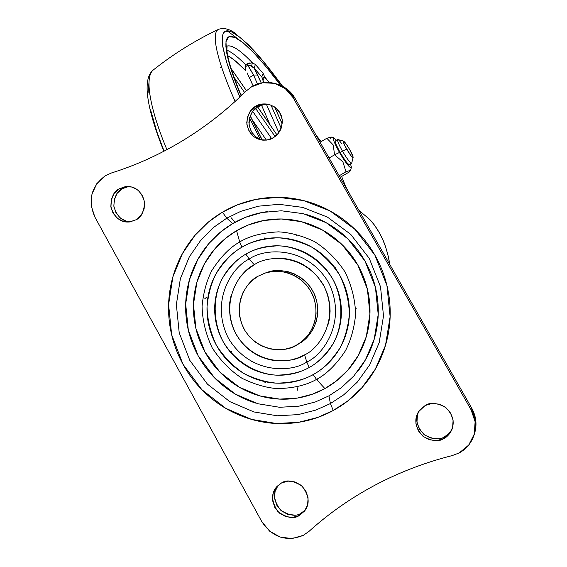 <?xml version="1.0" encoding="UTF-8"?>
<svg xmlns="http://www.w3.org/2000/svg" width="567" height="567" viewBox="0 0 567 567"><rect width="100%" height="100%" fill="white"/><g stroke="black" fill="none" stroke-linecap="round" stroke-linejoin="round"><path stroke-width="0.85" d="M351.285 167.676C349.697 168.08 345.764 163.005 339.484 152.459L334.544 154.819L342.886 161.85L345.99 171.794L350.3 170.355L350.413 170.873M351.568 163.225C350.037 162.828 347.004 158.795 342.475 151.134L340.108 152.53C344.637 160.185 347.67 164.21 349.215 164.6M337.946 139.588C336.911 139.964 338.421 143.812 342.475 151.134L346.678 149.128C343.843 144.018 342.78 141.332 343.474 141.055C344.708 141.771 346.77 144.599 349.669 149.525L353.128 157.045L352.929 157.619L352.008 156.931L350.491 155.075L344.97 145.953L343.219 141.587L343.446 141.048L345.898 143.642L349.669 149.525C352.093 153.848 353.241 156.513 353.113 157.52C352.249 157.69 350.101 154.89 346.678 149.128L342.475 151.134C347.38 159.384 350.456 163.367 351.696 163.09M349.463 171.9L340.094 177.329L349.463 171.9L350.3 170.355L345.99 171.794L342.886 161.85L334.544 154.819L333.261 145.01L326.833 138.256L320.093 142.253L326.833 138.256L331.277 137.072L330.604 138.887M329.087 158.03L334.544 154.819L329.087 158.03M339.201 175.763L345.99 171.794L339.201 175.763M335.395 140.977C334.778 141.927 336.351 145.776 340.108 152.53L342.475 151.134C338.712 144.379 337.138 140.531 337.734 139.595C338.35 139.489 339.739 140.928 341.894 143.912M350.441 163.884L351.32 166.79L350.952 167.882L349.258 166.677L343.042 158.328L339.484 152.459L334.176 141.8L333.247 138.667L333.708 137.717L336.557 140.283M335.565 140.963L335.21 141.729L335.947 144.188L340.108 152.53L345.572 161.028L347.748 163.665L349.265 164.572M334.544 154.819L339.484 152.459C334.317 143.104 332.404 138.192 333.75 137.724L331.277 137.072L326.833 138.256L333.261 145.01L334.544 154.819M258.183 276.172L265.512 272.947C277.532 267.752 304.011 273.216 313.395 296.718C321.666 320.199 307.938 339.023 298.192 344.204L291.814 347.387L284.577 349.35L277.022 349.832L269.559 348.804L261.373 345.835L254.909 341.795L249.289 336.55L244.781 330.348L241.492 323.367L239.6 315.925L239.189 307.165L240.408 299.631L243.03 292.508L246.978 286.066L252.088 280.545L258.183 276.172L265.023 273.096L272.358 271.465L279.907 271.317L287.37 272.692L294.471 275.519L300.921 279.715L306.485 285.095L310.922 291.473L314.075 298.596L315.805 306.18L316.06 313.941L314.805 321.56L312.119 328.761L308.087 335.232L302.884 340.753L296.704 345.09C287.171 352.001 259.112 354.006 244.228 329.384C231.223 303.728 247.474 280.8 258.183 276.172M298.192 344.204L300.014 343.07C309.695 337.918 323.339 319.221 315.117 295.903C305.79 272.571 279.488 267.142 267.546 272.302L266.199 272.727M299.794 343.205L309.844 334.154L313.36 328.69L316.223 321.645L317.563 315.188L317.733 307.52L316.705 300.942L314.175 293.671L310.277 286.952L306.017 281.948L300.964 277.688L294.365 273.911L288.206 271.756L280.778 270.608L274.35 270.828L266.844 272.521M295.613 234.107L297.009 236.035M356.175 308.455L355.601 309.029M319.717 370.527L319.32 370.747M297.448 390.174L298.008 386.616M264.909 382.626L266.008 381.874M230.705 352.383L231.69 351.568M317.045 379.989L317.548 378.827L317.045 379.989M251.613 361.328L252.131 361.703M316.514 379.408C326.642 374.1 336.288 364.546 345.452 350.739C350.824 340.37 354.212 328.314 355.608 314.565C355.275 300.113 351.788 285.952 345.133 272.082C336.67 259.268 326.394 249.069 314.295 241.464C301.942 235.709 290.035 232.505 278.56 231.853C262.287 232.683 249.331 236.056 239.699 241.974L241.967 247.162C250.905 241.677 262.918 238.565 278.014 237.807C288.646 238.423 299.681 241.4 311.12 246.751C322.325 253.796 331.844 263.258 339.676 275.13C345.827 287.986 349.059 301.098 349.364 314.487C348.074 327.216 344.942 338.386 339.973 347.996C331.489 360.789 322.559 369.649 313.182 374.574L316.514 379.408L324.877 388.579L336.231 381.095L347.684 370.336L358.224 355.637L366.282 336.699L369.939 314.012L367.409 289.241L357.869 265.122L342.107 244.646L322.332 229.954L301.283 221.647L281.225 218.982L263.513 220.542L248.658 224.844L236.588 230.691L239.699 241.974C249.331 236.056 262.287 232.683 278.56 231.853C290.035 232.505 301.942 235.709 314.295 241.464C326.394 249.069 336.67 259.268 345.133 272.082C351.788 285.952 355.275 300.113 355.608 314.565C354.212 328.314 350.824 340.37 345.452 350.739C336.288 364.546 326.642 374.1 316.514 379.408C306.627 385.156 293.529 388.232 277.213 388.636C265.788 387.686 254.037 384.228 241.946 378.26C230.174 370.52 220.23 360.328 212.115 347.684C205.75 334.076 202.398 320.227 202.072 306.145C203.383 292.728 206.601 280.913 211.732 270.707C220.499 257.035 229.819 247.46 239.699 241.974L236.588 230.691C246.588 224.844 257.368 221.165 268.928 219.67C280.502 218.189 291.984 219.039 303.388 222.207C314.784 225.397 325.217 230.705 334.679 238.126C344.126 245.561 351.859 254.562 357.869 265.122C363.858 275.697 367.643 287.008 369.223 299.057C370.775 311.106 369.996 322.942 366.884 334.573C363.752 346.189 358.535 356.678 351.249 366.048C343.949 375.397 335.154 382.909 324.877 388.579C314.593 394.228 303.628 397.63 291.991 398.778C280.353 399.912 268.928 398.743 257.709 395.277C246.503 391.797 236.34 386.311 227.211 378.82C218.097 371.314 210.683 362.384 204.97 352.015C199.265 341.646 195.665 330.611 194.162 318.909C192.674 307.208 193.397 295.69 196.324 284.358C199.272 273.032 204.219 262.719 211.165 253.421C218.132 244.136 226.602 236.559 236.588 230.691L225.595 238.346L214.574 249.154L204.524 263.712L196.891 282.281L193.46 304.373L195.891 328.449L204.97 352.015L220.053 372.271L239.168 387.133L259.778 395.894L279.673 399.111L297.448 398.062L312.523 394.157L324.877 388.579L316.514 379.408L313.182 374.574C321.446 369.989 328.513 363.922 334.374 356.381C340.221 348.833 344.403 340.377 346.919 331.029C349.414 321.673 350.037 312.148 348.79 302.445C347.521 292.756 344.488 283.649 339.676 275.13C334.849 266.625 328.64 259.367 321.042 253.357C313.438 247.361 305.046 243.059 295.868 240.465C286.689 237.878 277.433 237.169 268.092 238.331C258.765 239.515 250.054 242.456 241.967 247.162C233.895 251.876 227.034 257.985 221.392 265.484C215.765 272.989 211.753 281.317 209.365 290.481C206.99 299.645 206.402 308.965 207.607 318.434C208.826 327.903 211.746 336.833 216.367 345.218C220.995 353.595 227.006 360.81 234.377 366.863C241.762 372.909 249.983 377.324 259.034 380.11C268.099 382.888 277.32 383.802 286.696 382.867C296.08 381.91 304.904 379.146 313.182 374.574C304.018 379.911 291.885 382.768 276.767 383.157C266.171 382.293 255.27 379.089 244.051 373.568C233.129 366.395 223.901 356.948 216.367 345.218C210.456 332.588 207.345 319.738 207.04 306.669C208.259 294.223 211.25 283.266 216.013 273.797C224.156 261.118 232.803 252.237 241.967 247.162L239.699 241.974C229.819 247.46 220.499 257.035 211.732 270.707C206.601 280.913 203.383 292.728 202.072 306.145C202.398 320.227 205.75 334.076 212.115 347.684C220.23 360.328 230.174 370.52 241.946 378.26C254.037 384.228 265.788 387.686 277.213 388.636C293.529 388.232 306.627 385.156 316.514 379.408M239.65 277.71L246.312 270.494L254.264 264.768L249.246 259.055L245.851 254.108C237.686 258.623 229.975 266.518 222.718 277.809C213.802 293.904 211.491 319.115 223.029 341.433C235.787 363.071 258.403 374.418 276.831 375.163C290.283 374.801 301.077 372.243 309.221 367.487C317.555 363.093 325.486 355.211 333.013 343.829C342.284 327.556 344.715 301.722 332.751 279.07C319.519 257.149 296.392 246.163 277.943 245.823C264.513 246.475 253.818 249.239 245.851 254.108L249.246 259.055C263.123 248.644 305.166 244.66 328.116 281.756C348.103 320.624 322.992 355.381 306.775 361.987L309.221 367.487C301.864 371.562 294.018 374.029 285.669 374.893C277.327 375.737 269.119 374.929 261.054 372.469C252.988 369.996 245.667 366.069 239.083 360.697C232.513 355.318 227.161 348.889 223.029 341.433C218.905 333.963 216.303 326.011 215.219 317.57C214.142 309.135 214.666 300.836 216.785 292.671C218.919 284.506 222.491 277.086 227.516 270.402C232.548 263.733 238.657 258.297 245.851 254.108C253.059 249.927 260.813 247.318 269.119 246.284C277.426 245.256 285.662 245.901 293.826 248.204C301.991 250.529 309.447 254.356 316.202 259.693C322.949 265.044 328.47 271.501 332.751 279.07C337.018 286.64 339.718 294.734 340.845 303.345C341.951 311.963 341.398 320.433 339.179 328.747C336.954 337.06 333.24 344.573 328.045 351.292C322.843 357.997 316.563 363.397 309.221 367.487L306.775 361.987C292.473 372.299 250.586 375.092 228.487 338.379C209.173 300.17 233.285 266.022 249.246 259.055L254.264 264.768C240.28 270.849 219.124 300.758 236.07 334.225C255.455 366.367 292.118 363.851 304.614 354.829L306.775 361.987L304.614 354.829L298.214 357.82L291.509 359.839L284.506 360.874L276.058 360.796L269.112 359.62L260.997 356.912L254.711 353.673L248.863 349.541L243.626 344.644L239.125 339.116L234.731 331.66L232.045 325.026L230.28 318.094L229.415 309.511L229.763 302.424L231.095 295.421M267.886 211.548C255.27 213.199 243.519 217.225 232.633 223.611L226.786 218.175L222.427 212.2L208.684 221.832L194.928 235.404L182.383 253.669L172.871 276.916L168.605 304.564L171.638 334.693L182.957 364.205L201.788 389.607L225.68 408.304L251.479 419.374L276.42 423.506L298.738 422.28L317.697 417.447L333.254 410.487L347.55 401.117L362.008 387.622L375.311 369.152L385.503 345.303L390.131 316.719L386.935 285.506L374.879 255.122L354.985 229.373L330.058 210.938L303.565 200.576L278.362 197.316L256.142 199.35L237.53 204.815L222.427 212.2L226.786 218.175L240.918 211.285L258.339 206.19L279.113 204.311L302.672 207.387L327.428 217.097L350.704 234.334L369.273 258.396L380.514 286.774L383.505 315.932L379.188 342.624L369.677 364.9L357.26 382.165L343.765 394.788L330.412 403.555L333.254 410.487C320.298 417.546 306.506 421.763 291.885 423.152C277.263 424.513 262.932 422.996 248.885 418.595C234.851 414.179 222.129 407.255 210.733 397.836C199.343 388.402 190.087 377.19 182.957 364.205C175.841 351.214 171.347 337.393 169.476 322.751C167.626 308.108 168.519 293.699 172.162 279.517C175.834 265.342 182 252.421 190.668 240.762C199.357 229.111 209.946 219.585 222.427 212.2C234.929 204.822 248.431 200.165 262.932 198.237C277.447 196.324 291.87 197.337 306.208 201.271C320.546 205.233 333.68 211.874 345.615 221.18C357.536 230.514 367.288 241.825 374.879 255.122C382.449 268.432 387.233 282.685 389.224 297.866C391.187 313.062 390.202 327.981 386.262 342.624C382.293 357.26 375.708 370.464 366.509 382.236C357.288 393.987 346.196 403.406 333.254 410.487L330.412 403.555L315.883 410.076L298.164 414.619L277.291 415.788L253.966 411.954L229.826 401.627L207.451 384.157L189.81 360.392L179.207 332.779L176.365 304.571L180.363 278.702L189.279 256.943L201.03 239.862L213.915 227.176L226.786 218.175L232.633 223.611L220.648 231.974L208.656 243.76L197.713 259.643L189.406 279.878L185.678 303.947L188.322 330.185L198.202 355.863L214.624 377.948L235.447 394.171L257.907 403.747L279.602 407.283L298.993 406.17L315.45 401.925L328.945 395.851L330.412 403.555L328.945 395.851L341.348 387.693L353.865 375.964L365.389 359.925L374.206 339.243L378.203 314.465L375.439 287.405L365.006 261.068L347.777 238.721L326.174 222.696L303.182 213.66L281.296 210.782L261.982 212.505L245.78 217.225L232.633 223.611C221.754 230.018 212.526 238.289 204.942 248.417C197.373 258.552 191.993 269.793 188.79 282.139C185.607 294.486 184.821 307.03 186.437 319.781C188.074 332.531 191.993 344.559 198.202 355.863C204.425 367.161 212.497 376.906 222.42 385.092C232.357 393.271 243.434 399.26 255.653 403.073M244.909 379.897L244.37 379.918M215.503 310.418L214.673 309.171M264.505 238.877L264.194 237.842M319.689 370.492L320.164 371.179M273.344 246.269L273.726 245.88M126.221 221.137L120.317 218.047L115.987 212.845L113.868 206.317L114.286 199.456L117.178 193.29L122.111 188.761L119.148 188.832L127.306 186.465C135.96 186.529 141.715 191.774 144.578 202.199C144.061 211.711 141.261 217.551 136.186 219.734L129.9 221.924L123.28 221.421L117.348 218.316L112.982 213.079L110.856 206.508L111.274 199.598L114.187 193.397L119.148 188.832L125.413 186.607L132.033 187.067L138.001 190.158L142.402 195.402L144.55 202.001L144.124 208.947L141.183 215.177L136.186 219.734L129.418 221.98C120.814 222.739 114.662 217.841 110.969 207.288C111.089 197.302 113.818 191.15 119.148 188.832L122.111 188.761C117.107 190.937 114.35 196.714 113.839 206.09C116.611 216.381 122.288 221.612 130.864 221.768M278.128 485.352C272.684 492.376 273.471 500.604 280.495 510.038C289.283 515.694 296.144 516.75 301.07 513.192L299.263 515.495C293.997 519.287 286.831 517.962 277.773 511.526C271.182 501.157 270.962 492.766 277.1 486.366L281.374 483.063L287.972 481.099L294.939 481.907L301.212 485.359L305.833 490.937L308.087 497.791L307.626 504.871L304.529 511.087L299.263 515.495L292.643 517.416L285.683 516.58L279.439 513.1L274.86 507.536L272.628 500.711L273.081 493.673L276.15 487.478L281.374 483.063C286.285 479.462 293.182 480.476 302.062 486.103C309.221 495.586 310.057 503.893 304.571 511.03L299.263 515.495L301.07 513.192L305.415 509.853L301.07 513.192M261.961 139.921L255.795 136.845L251.266 131.579L249.055 124.924L249.501 117.893L252.535 111.543L257.702 106.83L255.597 106.341C258.595 104.108 263.024 103.428 268.886 104.307L274.804 107.043L277.454 109.381L279.651 112.273L281.232 115.583L282.118 119.091L282.309 122.592L280.97 128.851L279.701 131.409L276.618 135.293L273.393 137.746L266.809 140.077L259.884 139.659L253.676 136.562L249.119 131.26L246.9 124.563L247.347 117.482L250.401 111.082L255.597 106.341L262.16 103.981L269.084 104.363L275.328 107.439L279.928 112.741L282.168 119.474L281.714 126.597L278.631 133.011L273.393 137.746C270.792 139.581 267.064 140.375 262.216 140.113C253.435 138.575 248.275 132.777 246.751 122.713C247.857 113.939 250.798 108.481 255.597 106.341L257.702 106.83C253.109 108.892 250.175 114.109 248.906 122.479C249.934 132.21 254.718 138.121 263.251 140.212M419.041 410.94C414.86 419.169 416.738 427.199 424.683 435.031C433.358 439.475 440.02 440.035 444.67 436.718L443.826 438.539C438.986 441.998 432.111 441.303 423.195 436.448C415.342 427.993 413.775 419.757 418.51 411.741L425.13 405.54L432.04 403.449L439.34 404.179L445.91 407.638L450.744 413.293L453.097 420.289L452.608 427.546L449.347 433.961L443.826 438.539L436.888 440.594L429.602 439.822L423.06 436.342L418.269 430.693L415.937 423.733L416.419 416.518L419.644 410.125L425.13 405.54C429.538 402.357 435.988 402.712 444.471 406.589C452.679 413.627 455.081 421.472 451.679 430.14C449.369 434.457 446.746 437.256 443.826 438.539L444.67 436.718L449.064 433.415L452.048 429.24M474.14 434.761L474.905 432.352L475.741 420.027L471.73 408.148L471.078 409.778C475.833 418.538 476.627 427.497 473.466 436.661C470.702 443.833 465.954 449.248 459.213 452.92L452.303 455.563C424.917 462.495 399.154 472.368 374.993 485.182C350.874 498.032 328.903 513.404 309.086 531.3L303.338 535.326C286.378 542.102 272.536 537.544 261.812 521.647L94.852 217.005C87.63 200.243 91.11 186.5 105.292 175.77L96.879 183.545L91.953 194.098L91.237 205.842L94.852 217.005L261.812 521.647L269.594 531.144L280.204 537.091L292.055 538.565L303.338 535.326L309.086 531.3C328.903 513.404 350.874 498.032 374.993 485.182C399.154 472.368 424.917 462.495 452.303 455.563L459.213 452.92L468.682 445.109L474.274 434.152L475.118 421.735L471.078 409.778L293.089 97.623L285.229 88.572L274.563 83.356L262.734 82.747L251.557 86.815L245.901 91.237L251.557 86.815C259.395 82.243 267.631 81.258 276.249 83.845C283.521 86.304 289.135 90.897 293.089 97.623L294.953 98.169L287.136 89.189L278.057 84.44M236.68 205.155L237.559 204.786M245.901 91.237C226.389 110.459 205.261 126.973 182.51 140.772C159.745 154.515 136.066 165.252 111.479 172.97L105.292 175.77L111.479 172.97C135.903 165.323 159.582 154.593 182.51 140.772C205.403 126.852 226.531 110.345 245.901 91.237M199.23 275.201L199.378 274.789M231.379 217.905L235 222.264M474.104 434.846C477.244 425.746 476.457 416.844 471.73 408.148L294.953 98.169C291.02 91.493 285.442 86.935 278.22 84.49M437.781 438.759L430.537 437.993L424.052 434.542L419.289 428.936L416.972 422.025L417.454 414.853M269.892 104.59C264.541 104.052 260.48 104.803 257.702 106.83L264.215 104.484M294.5 515.105L287.582 514.269L281.381 510.824L276.831 505.289L274.612 498.521L275.066 491.525L278.113 485.373M128.759 186.5L122.111 188.761L128.34 186.55M235.985 205.438L236.779 205.098M471.73 408.148L471.078 409.778L293.089 97.623L294.953 98.169L471.73 408.148M245.61 364.772L245.887 365.573M334.289 266.901L335.451 267.185M312.708 374.837L312.892 375.205M272.777 258.58L279.829 258.226L285.435 258.672L292.402 260.147L297.817 262.032L302.955 264.498L308.994 268.404L317.435 276.327L323.963 285.966L326.918 292.622L328.598 298.171L329.831 305.386L330.1 311.198L329.533 318.385L328.35 324.062M249.246 259.055C263.123 248.644 305.166 244.66 328.116 281.756C348.103 320.624 322.992 355.381 306.775 361.987C292.473 372.299 250.586 375.092 228.487 338.379C209.173 300.17 233.285 266.022 249.246 259.055M304.614 354.829C318.789 349.024 340.71 318.647 323.254 284.677C303.217 252.244 266.433 255.667 254.264 264.768M357.763 371.286C365.729 361.059 371.435 349.605 374.865 336.918C378.267 324.218 379.117 311.29 377.424 298.122C375.694 284.96 371.555 272.614 365.006 261.068C358.436 249.537 349.988 239.713 339.654 231.605C329.314 223.511 317.924 217.735 305.478 214.262M226.786 218.175L240.918 211.285L258.339 206.19L279.113 204.311L302.672 207.387L327.428 217.097L350.704 234.334L369.273 258.396L380.514 286.774L383.505 315.932L379.188 342.624L369.677 364.9L357.26 382.165L343.765 394.788L330.412 403.555L315.883 410.076L298.164 414.619L277.291 415.788L253.966 411.954L229.826 401.627L207.451 384.157L189.81 360.392L179.207 332.779L176.365 304.571L180.363 278.702L189.279 256.943L201.03 239.862L213.915 227.176L226.786 218.175M346.203 187.606L350.789 196.076L346.203 187.606M264.576 77.155L269.183 82.477L264.626 76.821L262.365 78.338L261.805 76.878L254.172 68.189L261.238 83.009L257.694 74.986L253.555 75.057L249.473 77.544L253.123 85.922L247.07 72.817M249.728 62.923L246.943 63.929L252.35 62.802C240.465 50.243 232.031 44.665 227.055 46.076C232.201 44.786 240.635 50.364 252.35 62.802L255.363 64.475L263.152 73.398L264.626 76.821L262.968 80.422L263.938 79.082M245.114 68.926L245.582 64.766L246.943 63.929L245.582 64.766C238.161 57.161 231.946 52.284 226.942 50.151C231.946 52.284 238.161 57.161 245.582 64.766L244.987 66.97L245.872 70.783C238.827 63.412 232.775 58.366 227.7 55.651L234.483 60.187L245.858 70.769M225.808 46.77L226.538 46.317M248.367 65.021L244.987 66.97L247.921 65.17L253.555 75.057L257.694 74.986L254.172 68.189L251.613 66.119L252.35 62.802L251.472 62.767M276.327 108.269L280.842 114.598L276.32 108.269M251.968 119.396L266.419 140.127L251.968 119.396M261.493 105.115L270.168 125.009L261.493 105.115M280.644 85.39C260.551 58.195 238.721 34.977 229.918 36.437C221.087 37.854 227.686 64.716 241.11 95.88L230.386 67.487L226.424 51.838L225.971 41.561L228.841 36.77L234.703 37.302L243.144 42.787L253.711 52.745L265.951 66.594L280.644 85.39M250.139 115.902L262.067 139.95L250.139 115.902M260.26 139.369L249.508 117.865L260.26 139.369M239.919 97.014L234.596 84.348L226.821 62.887L222.76 46.657L222.377 36.061L223.497 32.914L225.446 31.199L231.62 31.872L240.465 37.706L251.5 48.152L264.236 62.604L282.529 86.269C260.877 56.402 236.411 29.576 226.602 30.873C216.771 32.128 224.752 62.689 239.919 97.014M238.87 39.612L227.247 30.824M218.841 29.201L218.557 29.335C209.833 33.198 219.429 66.488 235.149 101.422C219.429 66.488 209.833 33.198 218.557 29.335L218.841 29.201M153.728 69.628L153.317 69.954C143.274 77.828 151.984 114.222 166.925 149.653C151.984 114.222 143.274 77.828 153.317 69.954L153.728 69.628M148.986 82.406L148.072 92.804M150.546 109.778L156.861 131.792L164.076 151.155M278.872 132.685L266.405 104.307L278.872 132.685M262.358 78.529L264.626 76.821L263.152 73.398L261.805 76.878L263.839 82.605L261.805 76.878L263.152 73.398L255.363 64.475L254.172 68.189L255.363 64.475L252.35 62.802L251.613 66.119L247.921 65.17L246.943 63.929L253.555 75.057L257.496 84.022L253.555 75.057L249.473 77.544M282.196 124.01L274.619 106.915L282.196 124.01M270.927 104.952L281.204 128.227L270.927 104.952M271.65 138.667L252.684 111.345L271.65 138.667M241.613 95.405L240.351 93.59L241.613 95.405M233.909 77.055L244.611 92.506L233.909 77.055M255.575 108.34L275.123 136.576L255.575 108.34M276.972 134.939L257.588 106.901L276.972 134.939M246.418 90.741L231.031 68.487L246.418 90.741M262.365 78.338L261.805 76.878L254.172 68.189L249.749 65.226M389.82 264.52L388.678 258.191C386.488 248.814 384.015 241.535 381.258 236.361C377.615 229.274 373.788 223.653 369.769 219.493L358.904 210.307M315.854 134.826L321.113 141.644M341.632 176.472L346.487 188.528L341.632 176.472M358.897 210.3L369.769 219.493L374.284 224.908L379.096 232.293L382.59 239.203L385.539 246.709L387.899 254.789L389.827 264.527M351.306 167.626L350.555 170.603M351.597 163.211L349.251 164.586M353.121 157.491L351.731 162.984M343.474 141.055L337.953 139.595M337.698 139.61L335.359 140.999M276.682 83.987L278.312 84.518M474.267 434.386L473.728 435.91M204.786 298.738L206.551 297.278M351.632 197.557L346.132 187.379M262.238 139.992L250.217 115.711M241.258 95.738C231.832 72.76 227.048 57.295 226.899 49.343L227.083 45.849M282.664 86.333C272.883 72.93 263.754 61.491 255.278 52.015L248.325 44.63L234.242 32.56C228.65 28.747 223.419 27.67 218.557 29.335C195.168 40.441 173.424 53.978 153.317 69.954C148.809 73.462 146.754 80.351 147.158 90.607C147.952 105.271 153.515 125.491 163.863 151.269M282.21 123.882L274.719 106.986M263.903 82.598L262.245 78.714M277.008 134.903L257.631 106.872M246.454 90.699L230.975 68.309M221.421 66.644L220.52 67.296"/></g></svg>
